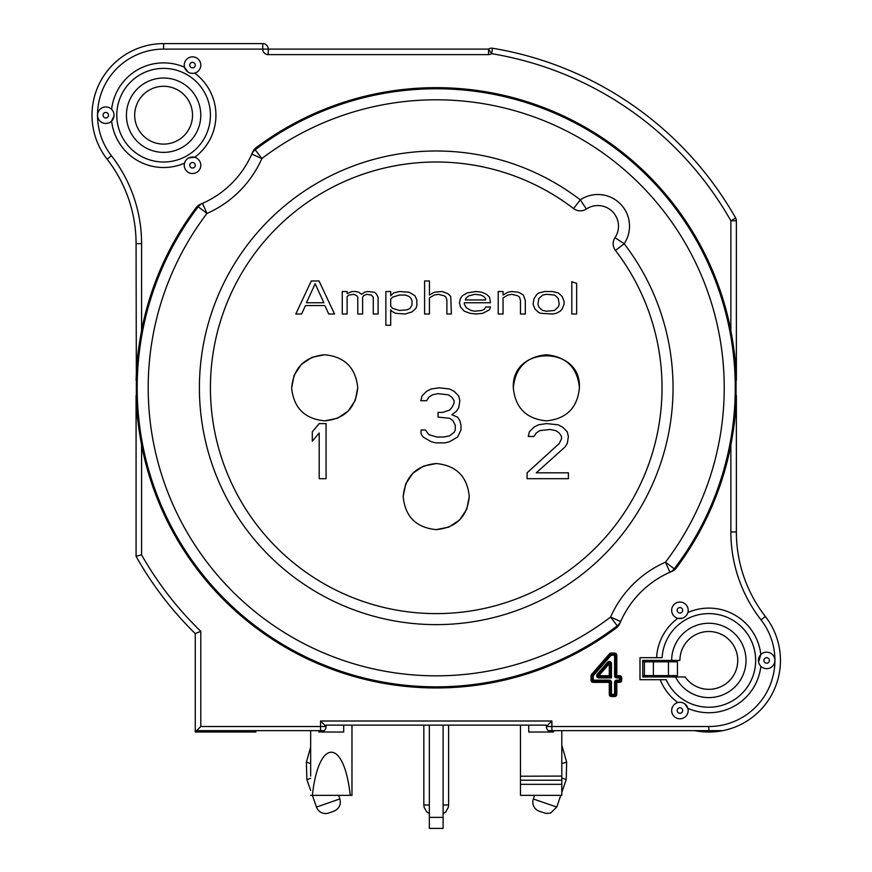 <?xml version="1.0" encoding="UTF-8"?>
<svg xmlns="http://www.w3.org/2000/svg" width="872" height="872" viewBox="0 0 872 872"><rect width="100%" height="100%" fill="white"/><g stroke="black" fill="none" stroke-linecap="round" stroke-linejoin="round"><path stroke-width="1.31" d="M429.34 725.133L429.34 828.4L443.107 828.4L443.107 725.133M668.453 661.804L668.453 675.571L677.446 675.571L677.446 661.804L642.751 661.804M554.385 310.497L558.254 306.977L559.225 304.165L558.254 298.54L556.325 296.436L554.385 295.03L546.635 294.322L542.765 295.03L538.885 298.54L537.915 304.165L538.885 306.977L540.825 309.091L542.765 310.497L546.635 311.195L554.385 310.497M392.64 308.383L399.42 310.497L407.17 309.789L410.069 308.383L412.009 304.873L412.009 300.655L411.039 298.54L409.11 296.436L405.229 295.03L399.42 295.03L392.64 297.134L390.7 299.249L390.7 306.279L392.64 308.383M465.277 299.946L485.617 299.946L485.617 298.54L483.677 296.436L480.777 295.03L474.968 294.322L469.158 295.728L466.248 297.843L465.277 299.946M323.872 302.758L315.152 283.782L306.443 302.758L323.872 302.758M328.711 314.007L324.842 305.571L305.473 305.571L301.592 314.007L295.782 314.007L311.282 280.969L319.032 280.969L334.532 314.007L328.711 314.007M366.491 294.322L363.58 295.728L362.61 297.134L362.61 314.007L357.771 314.007L357.771 297.134L356.801 295.728L353.901 294.322L349.051 295.03L347.121 296.436L347.121 314.007L342.271 314.007L342.271 291.51L347.121 291.51L347.121 293.624L351.961 291.51L355.831 291.51L358.741 292.218L361.651 294.322L364.55 292.218L367.461 291.51L374.241 292.218L376.17 293.624L378.11 297.134L378.11 314.007L373.271 314.007L373.271 297.134L371.33 295.03L366.491 294.322M385.86 325.256L385.86 291.51L390.7 291.51L390.7 295.728L393.61 292.916L399.42 291.51L409.11 292.218L414.919 295.728L416.849 299.946L416.849 305.571L415.89 308.383L412.009 311.904L405.229 314.007L395.55 313.31L391.67 311.195L390.7 309.789L390.7 325.256L385.86 325.256M576.664 283.324L576.664 314.007L571.814 314.007L571.814 281.678A52.32 52.32 0 0 0 576.664 283.324M540.825 313.31L538.885 312.601L535.016 309.091L533.075 304.165L534.046 298.54L536.956 294.322L538.885 292.916L544.695 291.51L552.445 291.51L558.254 292.916L562.135 296.436L564.075 301.352L564.075 304.165L562.135 309.091L560.195 311.195L556.325 313.31L552.445 314.007L540.825 313.31M519.516 297.134L517.576 295.728L511.766 294.322L507.896 295.03L503.057 297.843L503.057 314.007L498.206 314.007L498.206 291.51L503.057 291.51L503.057 295.03L507.896 292.218L511.766 291.51L518.546 292.218L523.396 295.03L525.326 300.655L525.326 314.007L520.486 314.007L520.486 300.655L519.516 297.134M462.378 295.728L467.218 292.916L475.938 291.51L481.747 292.218L486.587 294.322L489.497 297.134L490.456 302.758L464.307 302.758L464.307 304.165L466.248 307.685L471.087 310.497L474.968 311.195L481.747 310.497L484.647 309.091L485.617 306.977L490.456 306.977L489.497 309.789L482.717 313.31L475.938 314.007L470.117 313.31L464.307 311.195L460.438 306.977L459.468 302.758L460.438 298.54L462.378 295.728M424.599 314.007L424.599 280.969L429.449 280.969L429.449 295.03L434.289 292.218L442.039 291.51L447.848 293.624L450.748 296.436L451.369 314.007L446.878 314.007L446.878 299.946L445.908 297.134L443.968 295.728L438.158 294.322L434.289 295.03L429.449 297.843L429.449 314.007L424.599 314.007M319.196 432.981L312.307 441.188L312.307 431.814L319.196 423.607L326.074 423.607L326.074 478.684L319.196 478.684L319.196 432.981M426.582 400.695L420.849 400.695L421.993 396.008L426.582 391.321L431.171 388.977L439.205 387.811L449.538 388.977L454.127 391.321L458.716 396.008L459.86 400.695L458.716 407.725L456.416 411.246L451.827 414.767L457.56 417.11L459.86 420.62L461.005 425.307L461.005 429.994L457.56 437.025L449.538 441.712L444.949 442.889L435.76 442.889L431.171 441.712L423.149 437.025L421.078 433.864L421.078 429.994L425.438 429.994L428.882 434.681L436.916 437.025L443.793 437.025L449.538 435.858L454.127 432.338L455.271 429.994L455.271 425.307L452.971 420.62L449.538 418.277L438.06 417.11L438.06 412.423L442.649 412.423L449.538 410.08L451.827 407.725L454.127 403.038L454.127 400.695L451.827 397.185L448.382 394.842L438.06 393.664L432.327 394.842L428.882 397.185L426.582 400.695M550.047 429.471L539.714 430.637L536.269 432.981L533.98 436.501L528.247 436.501L529.391 431.814L533.98 427.127L538.569 424.784L546.602 423.607L558.069 424.784L562.669 427.127L567.258 431.814L568.402 436.501L567.258 443.532L564.958 447.042L536.269 472.82L568.402 472.82L568.402 478.684L527.091 478.684L527.091 472.82L559.225 443.532L561.514 438.845L561.514 436.501L559.225 432.981L555.78 430.637L550.047 429.471M579.411 387.811C581.461 345.181 511.286 345.181 513.325 387.811C515.287 367.744 526.307 356.724 546.373 354.762C566.44 356.724 577.46 367.744 579.411 387.811C577.46 407.878 566.44 418.898 546.373 420.86C526.307 418.898 515.287 407.878 513.325 387.811M436.229 529.62L448.873 527.113L459.588 519.952L466.749 509.226L469.267 496.582C467.305 516.649 456.296 527.669 436.229 529.62C416.151 527.669 405.142 516.649 403.18 496.582C405.142 476.515 416.151 465.495 436.229 463.533L423.574 466.051L412.859 473.213L405.698 483.938L403.18 496.582M324.875 420.849L337.508 418.277L348.19 411.05L355.296 400.292L357.738 387.637C355.885 407.715 344.93 418.789 324.875 420.849C304.797 418.996 293.722 408.042 291.651 387.986C293.515 367.908 304.47 356.833 324.526 354.762L311.893 357.346L301.211 364.572L294.104 375.32L291.651 387.986M615.022 237.653A11.02 11.02 0 0 0 615.447 250.46L624.188 243.757A236.813 236.813 0 0 1 487.437 619.022A236.813 236.813 0 0 1 205.007 336.603A236.813 236.813 0 0 1 580.272 199.841A31.665 31.665 0 0 1 624.188 243.757L615.022 237.653A20.655 20.655 0 0 0 586.387 209.008L580.272 199.841L573.58 208.582A225.804 225.804 0 0 1 573.961 208.877A11.031 11.031 0 0 0 586.06 209.236A20.655 20.655 0 0 1 586.387 209.008A11.02 11.02 0 0 1 573.58 208.582A225.804 225.804 0 0 0 215.766 338.979A225.804 225.804 0 0 0 485.05 608.274A225.804 225.804 0 0 0 615.447 250.46A11.02 11.02 0 0 1 615.022 237.653M489.236 168.318C453.898 159.881 418.549 159.881 383.211 168.318M324.526 354.762C344.603 356.626 355.678 367.581 357.738 387.637M436.229 463.533C456.296 465.495 467.305 476.515 469.267 496.582M310.661 747.021L306.366 762.27L310.661 763.48M306.366 762.27L306.9 779.655L310.661 790.392M351.961 780.211L351.961 795.351L350.239 795.351C344.026 737.854 318.585 737.854 312.383 795.351L316.492 807.091A9.636 9.636 -19.3 0 0 328.766 813.009L333.965 811.189L328.766 813.009M610.378 676.825L598.89 676.825A1.101 1.101 0 0 1 598.061 675.004A1.101 1.101 0 0 0 597.985 675.092A1.101 1.101 0 0 1 598.061 675.004L608.449 662.938L610.378 663.657L610.378 676.825L610.378 663.657A1.101 1.101 0 0 0 608.449 662.938L598.061 675.004L598.89 675.724L609.277 663.657L609.277 675.724L611.479 677.926L611.479 663.657A2.202 2.202 0 0 0 607.61 662.219L597.222 674.285A2.202 2.202 0 0 0 598.89 677.926L611.479 677.926M598.89 677.926L598.89 675.724L609.277 675.724M616.798 694.363L615.697 694.363L615.697 682.373L615.697 694.363L614.597 694.363L614.597 695.464A1.101 1.101 0 0 0 615.697 694.363A1.101 1.101 0 0 1 614.597 695.464L611.479 695.464A1.101 1.101 0 0 1 610.378 694.363A1.101 1.101 0 0 0 611.479 695.464L611.479 694.363L610.378 694.363L610.378 682.373L610.378 694.363L609.277 694.363A2.202 2.202 0 0 0 611.479 696.564L614.597 696.564A2.202 2.202 0 0 0 616.798 694.363L616.798 681.272A1.101 1.101 0 0 0 615.697 682.373L619.523 682.373A2.202 2.202 0 0 0 621.725 680.171L621.725 677.926A2.202 2.202 0 0 0 619.523 675.724L615.697 675.724L615.697 655.264L615.697 675.724A1.101 1.101 0 0 0 616.798 676.825L616.798 655.264A2.202 2.202 0 0 0 614.597 653.063L611.119 653.063A2.202 2.202 0 0 0 609.452 653.815L591.576 674.416A2.202 2.202 0 0 0 591.031 675.865L591.031 680.171A2.202 2.202 0 0 0 593.243 682.373L610.378 682.373A1.101 1.101 0 0 0 609.277 681.272L609.277 694.363M609.452 653.815L610.28 654.545L592.404 675.135A1.101 1.101 0 0 0 592.143 675.865L593.243 675.865L592.404 675.135L610.28 654.545L611.119 655.264L611.119 654.163A1.101 1.101 0 0 0 610.28 654.545A1.101 1.101 0 0 1 611.119 654.163L614.597 654.163A1.101 1.101 0 0 1 615.697 655.264A1.101 1.101 0 0 0 614.597 654.163L614.597 675.724A2.202 2.202 0 0 0 616.798 677.926L616.798 676.825L619.523 676.825A1.101 1.101 0 0 1 620.624 677.926A1.101 1.101 0 0 0 619.523 676.825L619.523 681.272A1.101 1.101 0 0 0 620.624 680.171L616.798 680.171A2.202 2.202 0 0 0 614.597 682.373L614.597 694.363L611.479 694.363L611.479 682.373A2.202 2.202 0 0 0 609.277 680.171L609.277 681.272L593.243 681.272A1.101 1.101 0 0 1 592.143 680.171A1.101 1.101 0 0 0 593.243 681.272L593.243 680.171L592.143 680.171L592.143 675.865L591.031 675.865M614.597 682.373L615.697 682.373A1.101 1.101 0 0 1 616.798 681.272L619.523 681.272L619.523 682.373M616.798 677.926L620.624 677.926L620.624 680.171L621.725 680.171M609.277 680.171L593.243 680.171L593.243 675.865L611.119 655.264L616.798 655.264M687.899 612.482A8.262 8.262 0 0 0 679.92 602.051A8.262 8.262 0 0 0 677.817 618.303A8.262 8.262 0 0 0 687.899 612.482A52.32 52.32 0 0 1 760.831 654.578A8.262 8.262 0 0 0 769.823 668.05A8.262 8.262 0 0 0 766.662 652.169A8.262 8.262 0 0 0 760.831 654.578L758.542 661.979M660.202 679.702L666.175 679.702A46.816 46.816 0 0 0 741.985 693.48A46.816 46.816 0 0 0 727.989 617.703A46.816 46.816 0 0 0 662.11 657.673L639.994 657.673L639.994 679.702L660.202 679.702A52.32 52.32 0 0 0 677.817 702.559A8.262 8.262 0 0 0 671.941 712.675A8.262 8.262 0 0 0 682.078 718.517A8.262 8.262 0 0 0 679.92 702.287A8.262 8.262 0 0 0 677.817 702.559L678.917 702.342M676.345 567.901A300.153 300.153 0 0 0 730.867 445.047C736.033 416.326 735.347 410.134 736.033 403.387L736.066 372.802C735.325 365.575 736.197 360.485 730.867 330.575A300.153 300.153 0 0 0 256.139 147.684A32995.641 456.623 136.6 0 1 255.191 149.788L261.862 158.551A288.033 288.033 0 0 1 665.478 562.168L669.925 572.25A38288.942 479.219 -46.6 0 1 671.767 571.465A96.378 96.378 0 0 0 620.668 621.518L610.585 617.071A107.398 107.398 0 0 1 665.478 562.168L674.241 568.838A32968.162 456.078 -46.6 0 1 676.345 567.901A11.031 11.031 -31.3 0 1 671.767 571.465M619.872 623.349A11.031 11.031 -59.6 0 1 616.308 627.938A32995.641 456.623 -43.4 0 1 617.256 625.834A11.02 11.009 23.8 0 0 620.668 621.518A38328.477 479.404 -43.5 0 0 619.872 623.349M736.371 380.214L736.371 220.769A5.505 5.505 0 0 0 735.663 218.044A344.211 344.211 0 0 0 492.527 48.233A5.505 5.505 0 0 0 488.549 49.105L488.549 54.62L268.249 54.62A5.505 5.505 0 0 1 262.745 49.105L262.745 43.6L163.609 43.6A71.591 71.591 0 0 0 107.082 159.14A137.689 137.689 0 0 1 136.076 243.648L136.381 402.82C137.122 410.047 136.25 415.137 141.58 445.047A300.153 300.153 0 0 0 616.308 627.938M136.076 395.408L136.076 556.303A344.211 344.211 0 0 0 195.274 633.628L195.274 730.649L324.21 730.649A5.505 5.505 0 0 0 326.074 726.518L326.074 725.133L546.373 725.133L546.373 726.518L708.838 726.518A66.087 66.087 0 0 0 771.72 680.749L773.453 674.296M163.653 68.387A46.816 46.816 0 0 0 116.794 115.191A46.816 46.816 0 0 0 163.598 162.007A46.816 46.816 0 0 0 210.425 115.224A46.816 46.816 0 0 0 163.653 68.387M188.897 157.854L194.674 157.298A8.262 8.262 0 0 0 184.537 163.151A52.32 52.32 0 0 1 111.616 121.044A8.262 8.262 0 0 0 105.785 106.94A8.262 8.262 0 0 0 102.613 122.821A8.262 8.262 0 0 0 111.616 121.044L114.014 115.878M187.818 71.907L184.537 67.242A8.262 8.262 0 0 0 194.674 73.095A52.32 52.32 0 0 1 194.674 157.298A8.262 8.262 0 0 1 200.506 167.413A8.262 8.262 0 0 1 190.39 173.256A8.262 8.262 0 0 1 184.537 163.151L185.224 161.407M111.616 109.349A52.32 52.32 0 0 1 184.537 67.242A8.262 8.262 0 0 1 192.527 56.854A8.262 8.262 0 0 1 194.674 73.095L193.061 73.357M196.102 207.721A11.031 11.031 148.7 0 1 200.68 204.157A96.378 96.378 0 0 0 202.522 203.372A11.02 11.009 -113.8 0 0 198.206 206.784L206.969 213.444A288.033 288.033 0 0 0 610.585 617.071L617.256 625.834A299.042 299.042 0 0 1 198.206 206.784A32968.162 456.078 133.4 0 1 196.102 207.721A300.153 300.153 0 0 0 141.58 330.575C136.414 359.297 137.1 365.488 136.414 372.235L136.076 380.214M669.925 572.25A11.02 11.009 66.2 0 0 674.241 568.838A299.042 299.042 0 0 0 255.191 149.788A11.02 11.009 -156.2 0 0 251.779 154.104L261.862 158.551A107.398 107.398 0 0 1 206.969 213.444L202.522 203.372A96.378 96.378 0 0 0 251.779 154.104A38328.477 479.404 136.5 0 0 252.575 152.262A11.031 11.031 120.4 0 1 256.139 147.684M683.299 617.856L682.504 618.161M682.296 618.226L677.817 618.303A52.32 52.32 0 0 0 656.594 657.673L662.11 657.673M682.667 702.756L683.397 703.05M684.771 703.857L687.899 708.369A52.32 52.32 0 0 0 760.831 666.273M759.61 664.726L760.438 665.859M202.522 203.372A38288.986 479.219 133.4 0 1 200.68 204.157M735.663 218.044L730.867 220.769L736.371 220.769M492.527 48.233L491.634 53.672A338.707 338.707 0 0 1 730.867 220.769L730.867 330.575M773.453 674.307A66.087 66.087 0 0 0 761.016 619.861L765.365 616.482A137.689 137.689 0 0 1 736.371 531.975L736.371 395.408M708.838 726.518L708.838 730.649L722.812 730.649L551.878 730.649L551.878 721.002L546.373 726.518A5.505 5.505 0 0 0 548.237 730.649L551.878 730.649M765.365 616.482A71.591 71.591 0 0 1 694.864 730.649M136.076 556.303L141.58 554.854A338.707 338.707 0 0 0 200.789 631.306L200.789 726.518L320.569 726.518L320.569 721.002L551.878 721.002M195.274 633.628L200.789 631.306M196.658 730.649L200.789 726.518M320.569 730.649L320.569 726.518L326.074 726.518L320.569 721.002M262.745 43.6A5.505 5.505 0 0 1 268.249 49.105L488.549 49.105L491.634 53.672A5.505 5.505 0 0 1 488.549 54.62M141.58 330.575L141.58 243.648A143.193 143.193 0 0 0 111.431 155.761A66.087 66.087 0 0 1 163.609 49.105L268.249 49.105L268.249 54.62M671.669 660.42A37.18 37.18 0 0 1 722.288 625.769A37.18 37.18 0 0 1 736.284 685.501A37.18 37.18 0 0 1 675.538 676.944L642.751 676.944L642.751 660.42L679.92 660.42A28.918 28.918 0 0 1 717.961 632.985A28.918 28.918 0 0 1 732 677.729A28.918 28.918 0 0 1 685.109 676.944L675.538 676.944M195.274 730.649L195.274 732.022L255.856 732.022L255.856 730.649M343.699 725.133L343.699 732.022L318.912 732.022L318.912 730.649M553.535 730.649L553.535 732.022L528.748 732.022L528.748 725.133M163.609 78.022A37.18 37.18 0 0 1 195.808 133.787A37.18 37.18 0 0 1 131.41 133.787A37.18 37.18 0 0 1 163.609 78.022M668.453 675.571L642.751 675.571L644.397 675.571L644.397 661.804M520.486 776.233L561.797 776.08L561.797 795.351L561.797 780.211L520.486 780.211L520.486 725.133M163.609 86.284A28.918 28.918 0 0 1 192.527 115.191A28.918 28.918 0 0 1 163.609 144.109A28.918 28.918 0 0 1 134.691 115.191A28.918 28.918 0 0 1 163.609 86.284M310.661 776.08L310.661 730.649M350.239 795.351L310.661 795.351M351.961 725.133L351.961 795.351M561.797 795.351L520.486 795.351L520.486 784.342L561.797 784.342M520.486 780.211L520.486 784.342M539.321 811.233L541.915 812.126L539.321 811.233A9.636 9.636 -161 0 1 533.337 798.981L534.58 795.351M443.107 817.38L429.34 817.38M306.9 779.655L310.661 778.336M338.641 795.351L339.884 798.916L316.492 807.091M443.107 804.998L448.611 804.998L448.611 725.133M423.836 725.133L423.836 804.998L429.34 804.998M597.222 674.285L598.061 675.004M608.449 662.938L607.61 662.219M611.479 663.657L610.378 663.657M611.479 695.464L611.479 696.564M614.597 696.564L614.597 695.464M593.243 681.272L593.243 682.373M591.031 680.171L592.143 680.171M611.479 682.373L610.378 682.373M616.798 680.171L616.798 681.272M591.576 674.416L592.404 675.135M619.523 676.825L619.523 675.724M621.725 677.926L620.624 677.926M611.119 653.063L611.119 654.163A1.101 1.101 0 0 0 611.01 654.163M614.597 654.163L614.597 653.063M614.597 675.724L615.697 675.724M761.016 619.861A143.193 143.193 0 0 1 730.867 531.975L730.867 445.047M141.58 445.047L141.58 554.854M192.527 62.359A2.758 2.758 0 0 0 190.14 66.49A2.758 2.758 0 0 0 194.903 66.49A2.758 2.758 0 0 0 192.527 62.359M105.785 112.444A2.758 2.758 0 0 0 103.397 116.576A2.758 2.758 0 0 0 108.161 116.576A2.758 2.758 0 0 0 105.785 112.444M192.527 162.519A2.758 2.758 0 0 0 190.14 166.65A2.758 2.758 0 0 0 194.903 166.65A2.758 2.758 0 0 0 192.527 162.519M679.92 607.555A2.758 2.758 0 0 0 677.544 611.686A2.758 2.758 0 0 0 682.307 611.686A2.758 2.758 0 0 0 679.92 607.555M679.92 707.792A2.758 2.758 0 0 0 677.544 711.923A2.758 2.758 0 0 0 682.307 711.923A2.758 2.758 0 0 0 679.92 707.792M766.662 657.673A2.758 2.758 0 0 0 764.275 661.804A2.758 2.758 0 0 0 769.049 661.804A2.758 2.758 0 0 0 766.662 657.673M163.609 49.105L163.609 43.6M111.431 155.761L107.082 159.14M141.58 243.648L136.076 243.648M730.867 531.975L736.371 531.975M653.39 661.804L653.39 675.571M541.915 812.126L546.09 813.423L550.559 813.096L556.772 807.047L533.337 798.981M561.797 778.031L566.222 779.557L561.797 792.441M561.797 763.567L566.669 762.172L566.222 779.557M339.884 798.916C341.235 804.605 339.263 808.693 333.965 811.189M448.611 804.998L448.339 807.298L445.81 811.788L443.107 813.707M423.836 804.998L424.108 807.298L426.637 811.788L429.34 813.707M561.797 730.649L561.797 776.08M556.772 807.047L560.794 795.351M566.669 762.172L561.797 745.189"/></g></svg>
